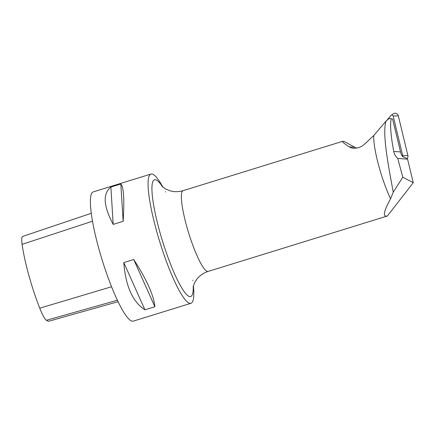 <?xml version="1.0" encoding="UTF-8"?>
<svg xmlns="http://www.w3.org/2000/svg" width="435" height="435" viewBox="0 0 435 435"><rect width="100%" height="100%" fill="white"/><g stroke="black" fill="none" stroke-linecap="round" stroke-linejoin="round"><path stroke-width="0.65" d="M389.26 118.38L392.587 119.049L389.26 118.38L386.101 121.022L373.774 135.508A42.277 7.27 72.8 0 0 390.554 198.811C383.583 211.464 382.528 217.195 387.384 215.999L413.25 182.689L407.573 159.145A13.528 13.284 94.2 0 1 406.725 158.335L402.707 156.709A13.528 13.284 94.2 0 1 400.521 151.945L393.757 151.451C390.864 136.296 389.978 125.459 391.114 118.94M356.869 148.172A13.528 13.284 94.2 0 1 354.775 147.264L344.112 141.467L342.693 141.31C341.883 141.631 344.025 143.479 349.12 146.851L351.806 148.036L353.758 148.357L358.891 147.634L361.871 146.214L364.454 144.262L373.774 135.508M390.554 198.811L393.251 192.112C388.868 168.573 381.821 132.811 386.101 121.022M393.757 151.451C394.317 154.197 395.643 156.518 397.748 158.432L402.805 177.219L413.25 182.689M393.251 192.112L402.805 177.219M392.587 119.049L400.521 151.945M162.864 187.093A67.648 11.631 72.8 0 0 153.125 174.392A67.648 11.631 72.8 0 0 150.972 174.049A67.648 11.631 72.8 0 0 158.193 236.635A67.648 11.631 72.8 0 0 188.779 302.956A67.648 11.631 72.8 0 0 190.938 303.298A67.648 11.631 72.8 0 0 193.39 285.817M150.972 174.049L93.275 191.889A67.648 11.631 72.8 0 0 102.149 259.951A67.648 11.631 72.8 0 0 133.246 321.144L190.938 303.298M110.881 187.061L120.827 183.989C123.725 187.001 124.497 199.447 123.138 221.328L113.187 224.4C103.389 205.978 102.622 193.531 110.881 187.061L113.187 224.4M123.785 262.615L133.735 259.537C146.736 279.64 153.783 295.376 154.871 306.74L144.926 309.818C132.675 301.901 125.628 286.17 123.785 262.615L144.926 309.818M123.138 221.328L120.827 183.989M154.871 306.74L133.735 259.537M407.573 159.145L397.748 158.432M407.899 155.54L402.756 155.806L393.169 116.053L398.313 115.786L407.899 155.54A3.355 3.295 -85.8 0 1 407.176 158.552L407.068 158.683M402.756 155.806A1.294 1.272 94.2 0 1 402.674 156.665M393.169 116.053A1.294 1.272 -85.8 0 0 390.978 115.514L386.671 120.528M398.313 115.786A3.355 3.295 -85.8 0 0 393.207 113.856L391.201 115.308M91.274 213.286L22.691 236.422A23.349 4.013 72.8 0 0 22.093 244.35A61.4 10.554 72.8 0 0 39.743 308.176A23.349 4.013 72.8 0 0 46.393 320.274A61.4 10.554 72.8 0 0 49.111 321.112L118.075 301.7M193.118 287.073L194.521 282.87L197.093 278.857C199.866 275.415 203.553 272.941 208.153 271.424A42.277 7.27 -107.2 0 1 206.804 271.212A42.277 7.27 -107.2 0 1 187.686 229.756A42.277 7.27 -107.2 0 1 183.173 190.639L342.693 141.31M193.238 286.437A61.112 10.505 -107.2 0 1 188.698 296.235A61.112 10.505 -107.2 0 1 156.872 220.627A61.112 10.505 -107.2 0 1 162.385 186.669M165.354 191.704A61.112 10.505 -107.2 0 1 165.512 191.993M192.814 280.276A61.112 10.505 -107.2 0 1 192.846 280.613M354.775 147.264L349.12 146.851M407.176 158.552L406.823 158.438M111.561 286.757L39.743 308.176M92.508 221.219L22.093 244.35M117.379 300.237L46.393 320.274M208.153 271.424L387.384 215.999M183.173 190.639C178.48 191.998 174.011 192.025 169.759 190.726L165.392 188.85L161.929 186.207"/></g></svg>
